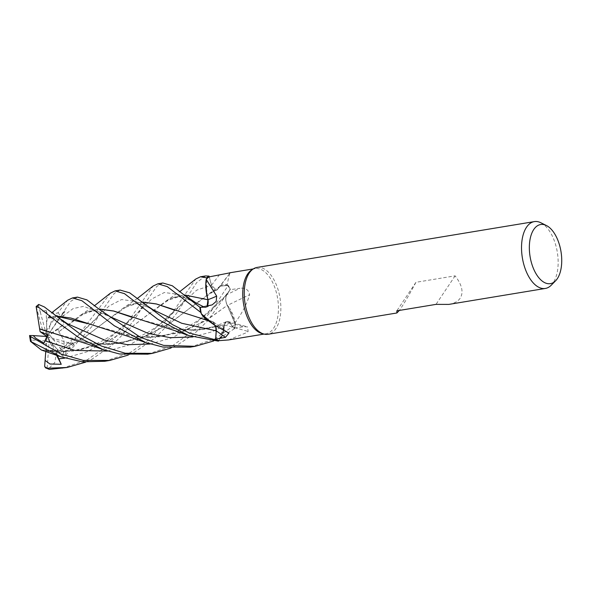 <?xml version="1.0" encoding="UTF-8"?>
<svg xmlns="http://www.w3.org/2000/svg" width="591" height="591" viewBox="0 0 591 591"><rect width="100%" height="100%" fill="white"/><g stroke="black" fill="none" stroke-linecap="round" stroke-linejoin="round"><path stroke-width="0.44" stroke-dasharray="2.96 2.22" d="M86.626 323.358L135.147 336.73L160.131 336.744L185.138 330.672L207.899 319.303L227.358 305.318L235.403 324.466A33.827 17.678 -99.4 0 1 234.428 328.714L229.722 322.967L226.301 321.696L224.935 323.1L224.307 324.873L223.952 329.143A25.893 13.527 -99.4 0 1 219.32 340.63M163.803 327.377L194.055 330.413L224.27 324.784L222.526 334.705L218.382 341.133M173.784 309.906L212.354 321.415L215.53 325.818L212.398 321.423L209.916 321.142A25.893 13.527 -99.4 0 1 206.673 319.62M208.217 320.677L212.383 321.341L210.056 321.179L201.265 313.422L210.056 321.179L212.376 321.474M200.733 307.298L204.974 307.483L200.748 307.298L204.951 307.475L207.182 306.079M206.547 293.757L205.956 283.421L206.444 279.129L206.85 295.308M251.552 270.043A33.022 17.257 -99.4 0 1 255.209 268.595A33.022 17.257 -99.4 0 1 275.724 290.27A33.022 17.257 -99.4 0 1 273.581 328.278A33.022 17.257 -99.4 0 1 265.98 333.76A33.022 17.257 -99.4 0 1 262.049 333.568M228.518 339.951L246.159 332.807L248.154 331.499L247.526 326.875L243.824 326.72L234.051 328.153L229.751 322.863A571.66 502.616 20.6 0 1 243.824 326.72M257.033 267.435A33.872 17.7 -99.4 0 1 278.065 289.664A33.872 17.7 -99.4 0 1 275.871 328.648A33.872 17.7 -99.4 0 1 268.078 334.27M540.854 222.748A33.872 17.7 -99.4 0 1 556.848 249.705A33.872 17.7 -99.4 0 1 553.154 282.823A33.872 17.7 -99.4 0 1 551.181 285.261M448.805 304.402C454.191 303.486 457.988 301.41 460.197 298.189C463.75 292.331 462.059 284.884 455.114 275.842L415.931 282.313C409.94 293.498 404.99 302.045 401.067 307.955L399.331 310.438M229.751 322.863A7.314 3.819 -99.4 0 0 227.771 321.438A7.314 3.819 -99.4 0 0 224.321 324.932A25.893 13.527 -99.4 0 1 223.952 329.143L219.01 340.549L224.329 324.947A573.226 503.997 20.6 0 1 248.154 331.499M190.176 347.146L215.22 338.673L235.417 324.54L235.159 323.033A33.022 17.257 -99.4 0 1 234.051 328.153M234.428 328.714L229.7 322.981L226.346 321.674L224.344 324.865M201.265 313.415L209.916 321.142A25.893 13.527 -99.4 0 0 212.346 321.386A573.226 400.676 160.3 0 1 227.779 332.386M212.346 321.386A7.314 3.819 -99.4 0 1 212.952 321.711A7.314 3.819 -99.4 0 1 215.663 325.914M215.582 325.855L212.398 321.423M207.293 306.057A7.314 3.819 -99.4 0 1 205.801 307.475A7.314 3.819 -99.4 0 1 204.988 307.608L200.334 307.379M217.266 289.797A25.893 13.527 -99.4 0 1 218.53 287.906A25.893 13.527 -99.4 0 1 218.988 287.352A25.893 13.527 -99.4 0 1 227.129 284.685C228.591 277.497 229.611 273.537 230.18 272.798A573.226 387.327 -85.3 0 1 217.266 289.797A7.314 3.819 -99.4 0 1 211.475 285.209L209.17 276.884M218.53 287.906L230.18 272.798L229.574 272.828M227.129 284.685A33.022 17.257 -99.4 0 1 227.387 285.076A33.022 17.257 -99.4 0 1 230.01 289.723L226.781 294.643A571.66 16.932 -25.8 0 1 239.931 288.297L230.01 289.723M209.221 276.876L211.534 285.172L216.395 290.262L220.377 286.118L227.387 285.076L228.178 285.379A33.827 17.678 -99.4 0 1 230.342 289.346L226.833 294.739C225.274 297.938 225.474 301.536 227.424 305.517M131.461 317.108L177.839 329.66L201.309 329.852L224.307 324.873L224.935 323.1L226.301 321.696L229.7 322.981L234.42 328.714A33.827 17.678 -99.4 0 0 235.403 324.466L227.24 305.37L229.567 308.266A25.893 13.527 -99.4 0 0 227.358 305.414A573.226 16.984 -25.8 0 1 249.638 294.665C248.552 289.656 245.317 287.536 239.931 288.297M235.233 322.538A33.022 17.257 -99.4 0 1 235.159 323.033L229.567 308.266A25.893 13.527 -99.4 0 1 235.233 322.538C242.096 313.164 246.898 303.877 249.638 294.665M227.358 305.414A7.314 3.819 -99.4 0 1 226.781 294.643M147.757 354.157L172.52 345.728L195.333 329.187L211.29 311.051L228.215 285.401A33.872 17.7 -99.4 0 1 230.357 289.324L226.818 294.754C225.267 297.901 225.437 301.454 227.336 305.429C225.437 301.469 225.267 297.908 226.818 294.754L230.342 289.346L207.234 321.319L194.062 333.945L177.655 344.885L170.969 348.025M78.64 341.517L109.675 344.479L140.673 338.458L168.287 324.415L208.852 293.808L217.192 289.753L220.354 286.133L217.215 289.745M45.588 330.997L92.351 343.755L119.921 343.482L146.834 335.976L171.028 322.538L190.863 307.372L213.647 291.297L217.192 289.834L216.38 290.27L211.519 285.172L209 276.093L211.519 285.172L216.38 290.27L217.215 289.819M220.354 286.133L228.178 285.379L220.377 286.118L208.852 293.808M455.114 275.842L436.01 304.372M415.931 282.313L396.827 310.851M77.465 297.11L70.632 301.395L56.448 322.294L64.825 311.065L62.676 316.384L63.835 324.237L57.94 329.246L58.797 331.75L85.606 312.454L98.993 309.056M48.233 317.559L51.838 312.691L57.068 313.215L58.117 312.536L67.684 300.213M234.42 328.714L220.244 337.845L213.691 340.955M162.85 283L156.792 286.443L145.571 302.415L134.29 319.797L122.152 335.149L111.95 345.329L92.262 358.996L85.658 362.128M62.166 368.304L87.209 359.83L105.848 347.035L121.657 330.62L153.084 286.059M205.513 275.945L196.729 282.505L176.938 312.846L165.325 327.599L153.896 338.85L134.911 351.948L128.313 355.058M104.77 361.264L129.806 352.79L148.275 340.209L169.61 316.739L195.747 279.048M206.68 277.888L205.956 283.421L207.921 299.718M58.738 331.787L63.865 340.091L64.751 351.63L66.052 351.482L110.473 293.114M58.856 331.721L80.945 314.922L98.904 308.975M44.85 350.101L41.4 350.02M44.857 350.249L73.875 351.032L102.177 343.94L127.294 330.332L166.182 300.9L184.326 294.872M57.364 355.56L56.448 351.808L46.689 351.202L44.85 350.182L49.829 350.825L77.761 350.463L104.703 342.802L128.166 329.682L148.009 314.523L170.998 298.329L184.422 294.946M38.637 304.468L38.555 305.865L40.247 312.026L46.164 310.275L47.443 314.575L50.981 317.892L52.392 317.722L47.095 318.143L48.24 317.456L56.411 316.104M48.248 317.367L56.315 316.022M121.318 334.432L150.003 337.505L178.851 332.896L205.158 321.024L227.336 305.34M228.215 285.401L228.178 285.379A33.827 17.678 -99.4 0 1 230.342 289.346M120.084 290.07L114.307 293.365L102.635 309.972L91.864 326.601L65.18 355.775L62.609 356.107L59.432 352.192L64.884 351.601L74.141 344.45L69.664 343.748L66.606 343.896L66.347 345.299L57.696 349.68L56.706 351.977L83.553 338.089L105.634 321.341L128.365 305.384L141.7 301.994M56.64 351.904L54.764 362.549L48.322 369.035L48.75 369.309M56.758 352.037L83.627 338.096L123.408 307.97L141.611 301.92M57.94 329.246L49.555 334.89L63.518 352.295L64.751 351.63M46.689 351.202L45.61 340.948L30.429 339.98L30.304 340.682M40.247 312.026L46.888 336.493L45.61 340.948M46.164 310.275L46.888 336.493L56.448 351.808M43.852 334.646L36.443 307.446L35.888 306.884M74.141 344.45L46.888 336.493L52.392 317.722M59.432 352.192L46.888 336.493L66.347 345.299M235.417 324.54A33.872 17.7 -99.4 0 1 234.442 328.736M57.696 349.68L49.134 341.103L47.162 367.698L48.322 369.035M56.448 322.294L46.888 336.493L49.134 341.103M56.588 355.28L46.888 336.493L46.29 330.901L47.095 318.143M46.29 330.901L56.891 315.062L57.068 313.215M45.766 351.386L46.888 336.493L49.555 334.89M64.825 311.065L46.888 336.493L63.835 324.237M204.988 307.608A571.66 149.782 -160.8 0 0 210.137 305.51M211.475 285.209A571.66 386.27 -85.3 0 0 219.113 275.192M229.7 322.981L212.029 331.817L192.865 336.959M203.555 306.766L204.966 307.49M150.144 344.014L172.217 337.734L192.141 326.66L226.833 294.739M107.459 351.069L129.614 344.73L149.597 333.583L196.648 290.174L211.534 285.172M58.117 312.536A33.872 17.7 -99.4 0 1 60.319 316.34M62.676 316.384L73.158 308.568L83.693 306.345L110.458 316.865M64.84 358.116L86.936 351.8L106.882 340.704L137.88 312.632L151.784 298.95L164.335 292.501L178.223 294.37L195.68 302.725L184.998 297.938L179.265 296.756C178.024 296.254 175.268 296.778 170.998 298.322M47.443 314.575L67.404 323.735M135.147 336.73C156.6 338.806 170.851 334.735 185.685 327.739C195.695 322.553 204.567 316.392 212.295 309.263L223.11 298.618L229.906 290.018M92.351 343.755C101.356 344.767 110.066 344.509 118.473 342.979C127.937 341.583 141.973 336.198 151.17 330.258C157.058 326.609 161.092 323.779 170.06 315.882L180.602 305.451L187.916 295.914M69.664 343.748L109.01 306.057L121.583 299.563L135.465 301.344L152.862 309.647M36.443 307.446A32.18 16.814 -99.4 0 1 38.555 305.865M30.429 339.98A32.18 16.814 -99.4 0 1 29.786 335.392M66.052 351.482A33.872 17.7 -99.4 0 1 65.18 355.775M63.518 352.295A32.18 16.814 -99.4 0 1 62.609 356.107M56.891 315.062A32.18 16.814 -99.4 0 1 58.834 318.675M47.162 367.698A32.18 16.814 -99.4 0 1 44.657 366.442M264.059 334.078L265.98 333.76M227.771 321.438L247.526 326.875M212.952 321.711L228.931 333.117M205.801 307.475L212.191 304.867M177.839 329.66L196.013 329.911C203.518 329.342 214.082 327.281 226.301 321.696L226.346 321.674M216.38 290.27L213.647 291.297M210.056 321.179L208.283 320.721M253.288 268.912L255.209 268.595M152.604 353.359L152.05 353.448M80.945 314.922L94.745 305.51M59.824 317.138L58.901 318.579M110.465 316.872L103.203 313.363C98.763 311.686 96.045 310.896 95.04 310.992C90.696 310.733 87.549 311.221 85.599 312.454M166.182 300.9L180.07 291.4M145.578 302.407L137.88 312.632C129.769 321.068 122.588 327.532 116.331 332.016C110.199 336.626 103.262 340.645 95.52 344.073C80.302 350.433 65.069 352.679 49.829 350.825M50.981 317.892C52.614 318.143 52.045 317.552 58.635 319.679L67.411 323.742M66.606 343.896L81.1 333.169L95.092 319.731L102.635 309.972M128.365 305.384C135.435 301.949 141.892 304.106 152.87 309.647M137.334 298.47L123.408 307.97"/><path stroke-width="0.89" d="M94.745 305.51L110.473 293.114L115.06 290.898L124.509 293.668L157.812 319.317L188.618 335.533L218.382 341.133A33.827 17.678 -99.4 0 1 215.612 339.788L216.188 330.842L215.53 325.818L216.188 330.842L215.604 339.825L189.312 332.999L172.35 324.555L129.658 292.818L120.084 290.07M201.383 313.969L214.858 325.346L206.673 319.62A25.893 13.527 -99.4 0 1 201.383 313.969A33.022 17.257 -99.4 0 1 201.265 313.415L200.63 312.344A33.827 17.678 -99.4 0 1 199.898 307.261L200.748 307.298L199.876 307.261L172.313 285.771L162.85 283L157.812 283.835L167.26 286.605L200.593 312.284A33.872 17.7 -99.4 0 1 199.876 307.261M207.182 306.079L207.995 299.763L207.138 306.086L207.966 299.755L206.85 295.308A25.893 13.527 -99.4 0 1 206.207 279.388L216.675 296.113L216.203 301.41L212.191 304.867L200.334 307.379A33.022 17.257 -99.4 0 0 201.265 313.415L200.63 312.344L201.265 313.422M184.326 294.872L208.017 299.8L206.547 293.757M399.331 310.438L396.871 312.986L268.078 334.27A33.872 17.7 -99.4 0 1 264.044 334.078L262.049 333.568A33.022 17.257 -99.4 0 1 244.497 308.554A33.022 17.257 -99.4 0 1 247.607 274.076A33.022 17.257 -99.4 0 1 251.552 270.043L253.273 268.92A33.872 17.7 -99.4 0 1 257.033 267.435L534.316 221.61A33.872 17.7 -99.4 0 1 540.854 222.748L546.431 225.533A29.964 15.654 -99.4 0 1 560.586 249.38A29.964 15.654 -99.4 0 1 557.32 278.671A29.964 15.654 -99.4 0 1 555.57 280.828A29.964 15.654 -99.4 0 1 533.584 268.846A29.964 15.654 -99.4 0 1 533.754 229.5A29.964 15.654 -99.4 0 1 546.431 225.533M214.858 325.346L228.931 333.117L225.407 337.365L215.708 339.064A33.022 17.257 -99.4 0 0 219.01 340.549A33.022 17.257 -99.4 0 0 219.32 340.63L228.518 339.951M264.044 334.078A33.872 17.7 -99.4 0 1 246.048 308.421A33.872 17.7 -99.4 0 1 249.232 273.057A33.872 17.7 -99.4 0 1 253.273 268.92L229.574 272.828M555.57 280.828L551.181 285.261A33.872 17.7 -99.4 0 1 545.36 288.445A33.872 17.7 -99.4 0 1 524.328 266.216A33.872 17.7 -99.4 0 1 526.522 227.232A33.872 17.7 -99.4 0 1 534.316 221.61M396.871 312.986L396.827 310.851L436.01 304.372L448.805 304.402L545.36 288.445M215.663 325.914A7.314 3.819 -99.4 0 1 216.276 330.879L215.708 339.064M218.382 341.133L219.01 340.549L218.382 341.133A33.827 17.678 -99.4 0 1 215.612 339.788L216.217 330.842L215.582 325.855M206.85 295.308A25.893 13.527 -99.4 0 0 207.988 299.674A573.226 150.188 -160.8 0 0 216.675 296.113M207.988 299.674A7.314 3.819 -99.4 0 1 207.293 306.057M206.207 279.388A33.022 17.257 -99.4 0 1 206.444 279.129A33.022 17.257 -99.4 0 1 209.17 276.884L230.18 272.798M200.593 312.284L200.63 312.344A33.827 17.678 -99.4 0 1 199.898 307.261L200.733 307.298M180.07 291.4L195.747 279.048L200.401 276.795L206.695 277.822L206.444 279.129L206.68 277.888A33.827 17.678 -99.4 0 1 209 276.093L205.513 275.945L200.452 276.787M206.68 277.888A33.827 17.678 -99.4 0 1 209 276.093L209.221 276.876M218.345 341.155A33.872 17.7 -99.4 0 1 215.604 339.825M86.914 299.881L77.465 297.11L72.442 297.945L81.898 300.716L114.322 325.774L145.888 342.603L162.939 347.057L190.176 347.146L195.2 346.319L163.611 345.388L140.562 337.431L99.938 309.847L86.914 299.881M51.838 312.691L67.684 300.213L72.442 297.945M213.691 340.955L195.2 346.319M85.658 362.128L67.204 367.469L46.733 368.237L45.544 367.868L44.657 366.442L45.086 360.399L49.954 364.004L61.235 364.292L57.364 355.56M45.544 367.868L49.474 369.39L67.204 367.469M170.969 348.025L152.604 353.359L125.27 353.248L101.6 346.127L83.213 336.345L44.325 306.921L38.637 304.468L36.132 306.552L39.198 307.771L59.174 323.388L78.729 337.513L103.026 349.554L119.559 353.994L147.757 354.157M128.313 355.058L109.874 360.421L83.361 360.436L60.984 354.046L30.473 336.515L29.55 335.533L33.229 335.577L35.925 338.318L43.948 343.164L47.819 334.757L40.144 331.714L39.619 328.847L45.588 330.997M60.659 356.735L41.4 350.02L30.481 341.376L60.659 356.735L82.156 361.81L104.77 361.264L109.874 360.421M98.904 308.975L113.716 311.021L176.199 331.071L188.618 335.533M98.993 309.056L113.657 311.058L131.461 317.108M184.422 294.946L207.966 299.755M86.626 323.358L56.411 316.104M56.315 316.022L70.964 318.061L127.154 336.043L145.888 342.603M39.649 328.877L36.132 306.552M39.59 328.818L87.69 344.095L103.026 349.554M141.7 301.994L156.489 304.018L173.784 309.906M137.334 298.47L153.084 286.059L157.812 283.835M141.611 301.92L156.32 303.929L208.217 320.677M29.55 335.533L30.481 341.376M43.948 343.164L46.888 336.493L40.144 331.714M33.229 335.577L46.888 336.493L47.819 334.757M206.695 277.822A33.872 17.7 -99.4 0 1 208.992 276.049M61.235 364.292L56.588 355.28M45.086 360.399L45.766 351.386M216.276 330.879A571.66 399.582 160.3 0 1 225.407 337.365M152.862 309.647L181.718 323.262L216.217 330.842M49.474 369.39A33.872 17.7 -99.4 0 1 46.733 368.237M36.627 306.382A33.872 17.7 -99.4 0 1 38.866 304.439M31.286 341.517A33.872 17.7 -99.4 0 1 30.473 336.515M110.458 316.865L148.119 333.383L170.208 337.683L192.865 336.959M58.745 358.848L64.84 358.116M185.072 295.5L195.695 302.725L203.555 306.766M67.404 323.735L105.168 340.32L127.353 344.701L150.144 344.014M45.012 340.815L75.05 350.456L107.459 351.069M152.87 309.647L142.948 302.998M228.244 339.995L264.059 334.078M152.05 353.448L147.484 354.201M99.96 309.861L110.473 316.872M67.411 323.742L57.423 316.931M208.283 320.721L206.724 320.359M120.209 290.048L115.201 290.875"/></g></svg>
